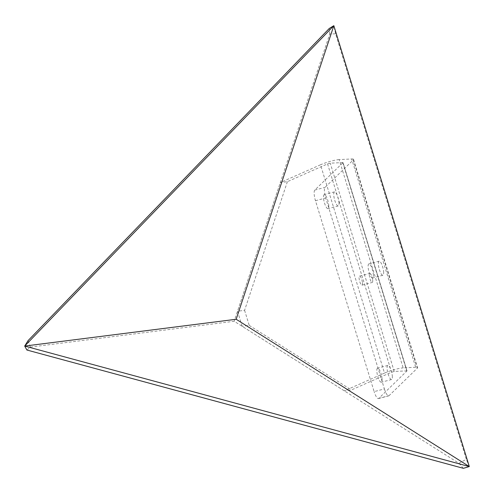 <?xml version="1.0" encoding="UTF-8"?>
<svg xmlns="http://www.w3.org/2000/svg" width="494" height="494" viewBox="0 0 494 494"><rect width="100%" height="100%" fill="white"/><g stroke="black" fill="none" stroke-linecap="round" stroke-linejoin="round"><path stroke-width="0.37" stroke-dasharray="2.47 1.85" d="M463.353 468.318L458.926 463.267L234.187 321.267L30.313 347.097L26.874 350.011M458.926 463.267L466.311 459.346L335.568 33.814L329.739 34.012L234.187 321.267M469.3 466.571L466.311 459.346M30.313 347.097L28.115 340.576M329.739 34.012L329.288 28.454M335.568 33.814L333.839 25.682M382.023 378.367A7.28 1.945 75.2 0 1 381.312 382.226A7.28 1.945 75.2 0 1 378.737 379.089A7.28 1.945 75.2 0 1 376.891 372.001A7.28 1.945 75.2 0 1 377.601 368.141A7.28 1.945 75.2 0 1 380.176 371.278A7.28 1.945 75.2 0 1 382.023 378.367M392.285 375.662A7.28 1.945 75.2 0 1 391.569 379.522A7.28 1.945 75.2 0 1 388.994 376.385A7.28 1.945 75.2 0 1 387.148 369.296A7.28 1.945 75.2 0 1 387.858 365.437A7.28 1.945 75.2 0 1 390.433 368.573A7.28 1.945 75.2 0 1 392.285 375.662M328.695 204.794A7.28 1.945 75.2 0 1 327.985 208.647A7.28 1.945 75.2 0 1 325.404 205.516A7.28 1.945 75.2 0 1 323.558 198.427A7.28 1.945 75.2 0 1 324.268 194.568A7.28 1.945 75.2 0 1 326.843 197.699A7.28 1.945 75.2 0 1 328.695 204.794M338.952 202.089A7.28 1.945 75.2 0 1 338.242 205.942A7.28 1.945 75.2 0 1 335.661 202.812A7.28 1.945 75.2 0 1 333.814 195.723A7.28 1.945 75.2 0 1 334.524 191.863A7.28 1.945 75.2 0 1 337.106 194.994A7.28 1.945 75.2 0 1 338.952 202.089M373.322 274.108A7.28 1.945 75.2 0 1 372.612 277.968A7.28 1.945 75.2 0 1 370.037 274.831A7.28 1.945 75.2 0 1 368.184 267.742A7.28 1.945 75.2 0 1 368.901 263.882A7.28 1.945 75.2 0 1 371.476 267.019A7.28 1.945 75.2 0 1 373.322 274.108M383.579 271.404A7.28 1.945 75.2 0 1 382.869 275.263A7.28 1.945 75.2 0 1 380.294 272.126A7.28 1.945 75.2 0 1 378.447 265.037A7.28 1.945 75.2 0 1 379.157 261.178A7.28 1.945 75.2 0 1 381.732 264.315A7.28 1.945 75.2 0 1 383.579 271.404M372.686 279.975A4.687 1.254 75.2 0 1 372.229 282.457A4.687 1.254 75.2 0 1 370.568 280.438A4.687 1.254 75.2 0 1 369.382 275.88A4.687 1.254 75.2 0 1 369.839 273.398A4.687 1.254 75.2 0 1 371.494 275.411A4.687 1.254 75.2 0 1 372.686 279.975M362.429 282.679A4.687 1.254 75.2 0 1 361.966 285.162A4.687 1.254 75.2 0 1 360.311 283.142A4.687 1.254 75.2 0 1 359.126 278.585A4.687 1.254 75.2 0 1 359.583 276.103A4.687 1.254 75.2 0 1 361.238 278.116A4.687 1.254 75.2 0 1 362.429 282.679M384.4 388.92A9.176 2.451 -104.8 0 0 388.735 395.855A9.176 2.451 -104.8 0 0 389.062 395.663L417.239 368.258L353.241 159.963L325.064 187.368A9.176 2.451 -104.8 0 0 325.731 197.989L384.4 388.92L374.137 391.631L315.475 200.694A9.176 2.451 75.2 0 1 314.802 190.073L343.027 162.582L407.025 370.871L378.799 398.368A9.176 2.451 75.2 0 1 378.472 398.559A9.176 2.451 75.2 0 1 374.137 391.631M415.676 367.258L403.153 367.888L339.156 159.599L351.679 158.969L415.676 367.258A12.844 1.846 -17.1 0 1 417.547 367.641A12.844 1.846 -17.1 0 1 417.239 368.258M343.027 162.582L330.233 163.156L327.565 163.897L287.391 181.668L280.326 182.564L320.501 164.792L384.499 373.087A12.844 1.846 -17.1 0 1 403.153 367.888M384.499 373.087L344.318 390.853L351.388 389.957L391.563 372.192L394.231 371.451L407.025 370.871M339.156 159.599A12.844 1.846 162.9 0 0 320.501 164.792M353.241 159.963A12.844 1.846 162.9 0 0 353.55 159.346A12.844 1.846 162.9 0 0 351.679 158.969M344.318 390.853L242.159 326.299L237.521 311.226L280.326 182.564M287.391 181.668L244.592 310.331L237.521 311.226M244.592 310.331L249.223 325.404L242.159 326.299M249.223 325.404L351.388 389.957M378.799 398.368L389.062 395.663M315.475 200.694L325.731 197.989M314.802 190.073L325.064 187.368M406.982 370.963L342.984 162.668M342.762 162.526L406.753 370.821M394.231 371.451L330.233 163.156M327.565 163.897L391.563 372.192M391.569 379.522L381.312 382.226M338.242 205.942L327.985 208.647M382.869 275.263L372.612 277.968M361.966 285.162L372.229 282.457M388.735 395.855L378.472 398.559M353.55 159.346L417.547 367.641M387.858 365.437L377.601 368.141M334.524 191.863L324.268 194.568M379.157 261.178L368.901 263.882M359.583 276.103L369.839 273.398"/><path stroke-width="0.74" d="M26.874 350.011L463.353 468.318L469.3 466.571L24.7 346.066L26.874 350.011M28.115 340.576L24.7 346.066L236.175 319.266L469.3 466.571L333.839 25.682L329.288 28.454L28.115 340.576M24.7 346.066L333.839 25.682L236.175 319.266"/></g></svg>
